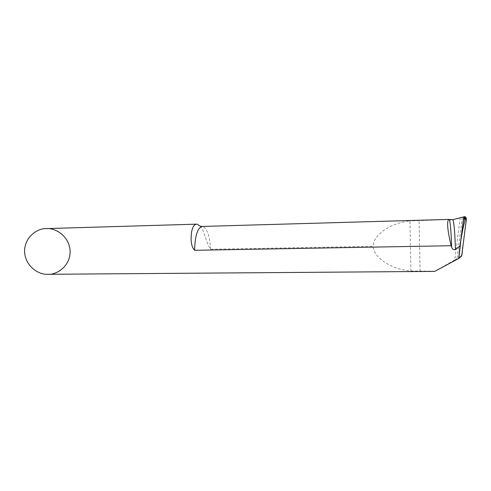 <?xml version="1.0" encoding="UTF-8"?>
<svg xmlns="http://www.w3.org/2000/svg" width="491" height="491" viewBox="0 0 491 491"><rect width="100%" height="100%" fill="white"/><g stroke="black" fill="none" stroke-linecap="round" stroke-linejoin="round"><path stroke-width="0.37" stroke-dasharray="2.46 1.84" d="M458.87 257.658L460.448 242.83L458.52 258.591L458.533 257.849L461.669 256.063M460.165 217.599L454.776 259.917L434.688 271.394M454.776 259.917L458.533 257.849L463.762 216.856M200.101 226.167C204.354 229.72 205.281 241.296 210.602 249.293L373.209 246.335C373.313 257.309 390.971 269.363 410.967 271.014L409.917 220.925C389.995 222.963 372.847 235.361 373.209 246.335M434.842 271.216L410.967 271.014M449.492 219.489L409.917 220.925M210.602 249.293C209.718 235.539 206.957 227.922 202.329 226.443L202.224 226.443M420.093 271.327L419.032 220.355M462.295 217.2L457.011 258.702"/><path stroke-width="0.74" d="M458.87 257.658C463.627 256.099 461.681 250.379 462.878 246.599L465.689 224.59C465.867 221.576 467.678 217.568 463.995 216.783L460.448 242.83L463.762 216.856L460.92 239.817L463.762 216.856L465.223 216.807L465.799 217.495L464.989 220.514C463.639 225.093 462.283 231.531 460.92 239.817L459.238 253.049L459.999 245.862L455.433 249.581C453.5 250.011 452.229 249.14 451.64 246.955L451.125 245.721L194.614 250.3C190.066 245.304 191.085 237.116 191.515 232.366C192.509 227.143 194.184 224.405 196.529 224.154L197.339 224.234L200.101 226.167M465.56 216.961L466.438 218.704L465.732 218.495M48.106 274.297L434.688 271.394L458.815 258.426L461.669 256.063L466.438 218.704M458.815 258.426L460.92 239.817L459.999 245.862M463.762 216.856L452.855 219.698C454.028 222.159 454.887 232.12 455.433 249.581M46.878 274.285L47.83 274.303C54.789 275.126 70.152 267.994 70.182 251.005C68.826 234.078 53.2 227.652 46.412 228.603L45.773 228.628C38.721 228.272 24.673 235.692 24.55 251.582C25.446 267.466 39.851 274.715 46.878 274.285M451.125 245.721C447.534 230.488 446.718 221.742 448.676 219.477L452.855 219.698M449.339 219.526L449.492 219.9M449.517 219.986C450.443 223.571 451.149 232.562 451.64 246.955M464.492 216.703L465.321 219.495M463.995 216.783L464.989 220.514M202.224 226.443L202.132 226.449C197.511 227.873 195.007 235.821 194.614 250.3M465.799 217.495L465.223 216.807M46.406 228.603L196.529 224.154M448.97 219.403L202.132 226.449L200.156 226.179L197.339 224.234M449.4 219.894L450.658 219.827M448.676 219.477L449.48 219.876"/></g></svg>
